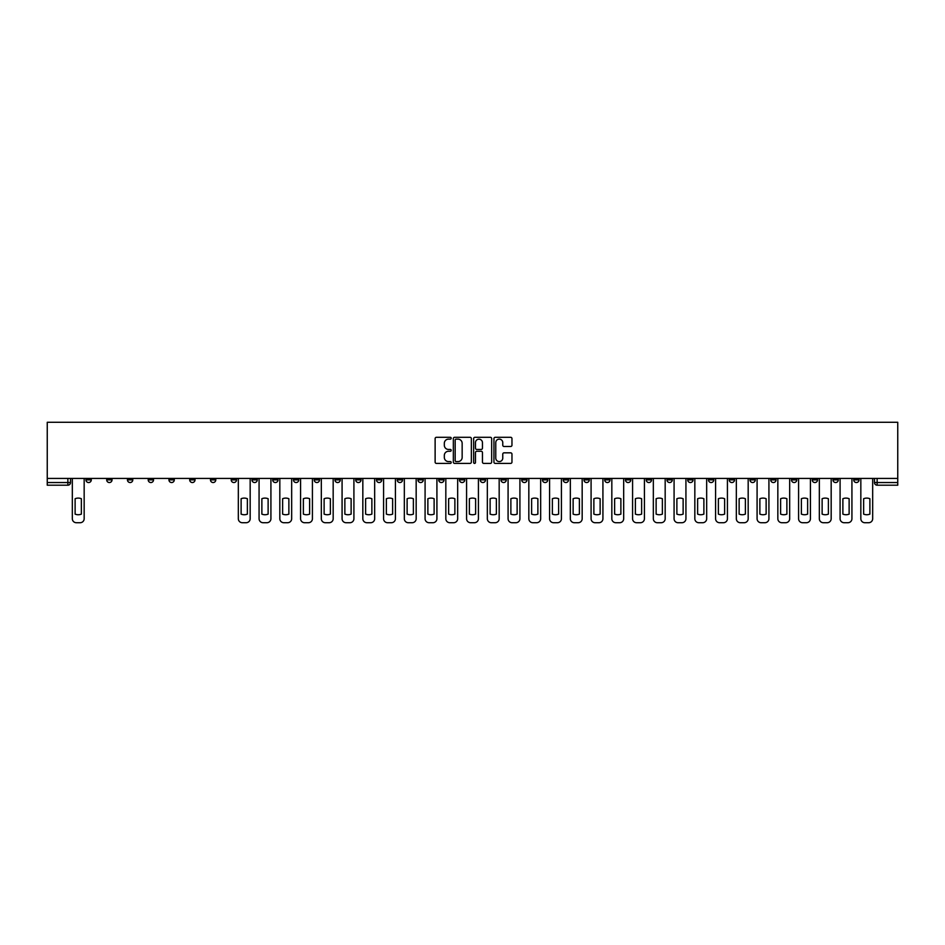 <?xml version="1.0" encoding="UTF-8"?>
<svg xmlns="http://www.w3.org/2000/svg" width="945" height="945" viewBox="0 0 945 945"><rect width="100%" height="100%" fill="white"/><g stroke="black" fill="none" stroke-linecap="round" stroke-linejoin="round"><path stroke-width="1.42" d="M451.214 438.208A0.91 0.91 0 0 0 450.304 437.299L436.436 437.299A1.311 1.311 0 0 0 435.125 438.598L435.125 462.105A1.311 1.311 0 0 0 436.436 463.404L450.304 463.404A0.91 0.91 0 0 0 451.214 462.495A0.91 0.91 0 0 0 450.304 461.585L448.509 461.585A4.182 4.182 0 0 1 444.327 457.404L444.327 455.443A4.182 4.182 0 0 1 448.509 451.261L450.304 451.261A0.91 0.91 0 0 0 451.214 450.352A0.91 0.91 0 0 0 450.304 449.442L448.509 449.442A4.182 4.182 0 0 1 444.327 445.26L444.327 443.299A4.182 4.182 0 0 1 448.509 439.13L450.304 439.13A0.91 0.91 0 0 0 451.214 438.208M770.718 478.418L770.718 479.883L776.046 479.883A2.658 2.658 0 0 1 773.376 482.541A2.658 2.658 0 0 1 770.718 479.883L770.718 478.418M646.215 478.418L646.215 479.883L651.542 479.883A2.658 2.658 0 0 1 648.872 482.541A2.658 2.658 0 0 1 646.215 479.883L646.215 478.418M625.472 478.418L625.472 479.883L630.787 479.883A2.658 2.658 0 0 1 628.13 482.541A2.658 2.658 0 0 1 625.472 479.883L625.472 478.418M500.968 478.418L500.968 479.883L506.284 479.883A2.658 2.658 0 0 1 503.626 482.541A2.658 2.658 0 0 1 500.968 479.883L500.968 478.418M480.214 478.418L480.214 479.883L485.541 479.883A2.658 2.658 0 0 1 482.871 482.541A2.658 2.658 0 0 1 480.214 479.883L480.214 478.418M459.459 478.418L459.459 479.883L464.786 479.883A2.658 2.658 0 0 1 462.129 482.541A2.658 2.658 0 0 1 459.459 479.883L459.459 478.418M417.962 478.418L417.962 479.883L423.289 479.883A2.658 2.658 0 0 1 420.619 482.541A2.658 2.658 0 0 1 417.962 479.883L417.962 478.418M376.464 479.883L376.464 478.418L376.464 479.883A2.658 2.658 0 0 0 379.122 482.541A2.658 2.658 0 0 1 376.464 479.883L381.78 479.883A2.658 2.658 0 0 1 379.122 482.541A2.658 2.658 0 0 0 381.78 479.883L381.78 478.418L381.78 479.883M355.71 479.883L355.71 478.418L355.71 479.883A2.658 2.658 0 0 0 358.368 482.541A2.658 2.658 0 0 1 355.71 479.883L361.037 479.883A2.658 2.658 0 0 1 358.368 482.541M334.967 479.883L334.967 478.418L334.967 479.883A2.658 2.658 0 0 0 337.625 482.541A2.658 2.658 0 0 1 334.967 479.883L340.283 479.883A2.658 2.658 0 0 1 337.625 482.541A2.658 2.658 0 0 0 340.283 479.883L340.283 478.418L340.283 479.883M314.212 478.418L314.212 479.883L319.528 479.883A2.658 2.658 0 0 1 316.87 482.541A2.658 2.658 0 0 1 314.212 479.883L314.212 478.418M293.458 478.418L293.458 479.883L298.785 479.883A2.658 2.658 0 0 1 296.128 482.541A2.658 2.658 0 0 1 293.458 479.883L293.458 478.418M272.715 478.418L272.715 479.883L278.031 479.883A2.658 2.658 0 0 1 275.373 482.541A2.658 2.658 0 0 1 272.715 479.883L272.715 478.418M251.961 479.883L251.961 478.418L251.961 479.883A2.658 2.658 0 0 0 254.618 482.541A2.658 2.658 0 0 1 251.961 479.883L257.276 479.883A2.658 2.658 0 0 1 254.618 482.541M210.463 479.883L210.463 478.418L210.463 479.883A2.658 2.658 0 0 0 213.121 482.541A2.658 2.658 0 0 1 210.463 479.883L215.779 479.883A2.658 2.658 0 0 1 213.121 482.541A2.658 2.658 0 0 0 215.779 479.883L215.779 478.418L215.779 479.883M189.709 479.883L189.709 478.418L189.709 479.883A2.658 2.658 0 0 0 192.367 482.541A2.658 2.658 0 0 1 189.709 479.883L195.024 479.883A2.658 2.658 0 0 1 192.367 482.541A2.658 2.658 0 0 0 195.024 479.883L195.024 478.418L195.024 479.883M168.954 479.883L168.954 478.418L168.954 479.883A2.658 2.658 0 0 0 171.624 482.541A2.658 2.658 0 0 1 168.954 479.883L174.282 479.883A2.658 2.658 0 0 1 171.624 482.541A2.658 2.658 0 0 0 174.282 479.883L174.282 478.418L174.282 479.883M148.211 479.883L148.211 478.418L148.211 479.883A2.658 2.658 0 0 0 150.869 482.541A2.658 2.658 0 0 1 148.211 479.883L153.527 479.883A2.658 2.658 0 0 1 150.869 482.541M127.457 479.883L127.457 478.418L127.457 479.883A2.658 2.658 0 0 0 130.115 482.541A2.658 2.658 0 0 1 127.457 479.883L132.784 479.883A2.658 2.658 0 0 1 130.115 482.541A2.658 2.658 0 0 0 132.784 479.883L132.784 478.418L132.784 479.883M106.702 479.883L106.702 478.418L106.702 479.883A2.658 2.658 0 0 0 109.372 482.541A2.658 2.658 0 0 1 106.702 479.883L112.03 479.883A2.658 2.658 0 0 1 109.372 482.541A2.658 2.658 0 0 0 112.03 479.883L112.03 478.418L112.03 479.883M510.654 446.501A1.311 1.311 0 0 0 511.966 445.201L511.966 438.598A1.311 1.311 0 0 0 510.654 437.299L495.251 437.299A1.311 1.311 0 0 0 493.94 438.598L493.94 462.105A1.311 1.311 0 0 0 495.251 463.404L510.654 463.404A1.311 1.311 0 0 0 511.966 462.105L511.966 454.143A1.311 1.311 0 0 0 510.654 452.832L504.063 452.832A1.311 1.311 0 0 0 502.764 454.143L502.764 458.089A3.496 3.496 0 0 1 499.267 461.585A3.496 3.496 0 0 1 495.771 458.089L495.771 442.614A3.496 3.496 0 0 1 499.267 439.13A3.496 3.496 0 0 1 502.764 442.614L502.764 445.201A1.311 1.311 0 0 0 504.063 446.501L510.654 446.501M897.75 478.418L47.25 478.418L47.25 422.285L897.75 422.285L897.75 485.198L877.137 485.198A2.658 2.658 0 0 1 874.468 482.541L897.75 482.541M471.354 438.598A1.311 1.311 0 0 0 470.055 437.299L454.651 437.299A1.311 1.311 0 0 0 453.34 438.598L453.34 462.105A1.311 1.311 0 0 0 454.651 463.404L470.055 463.404A1.311 1.311 0 0 0 471.354 462.105L471.354 438.598M474.945 437.299L490.349 437.299A1.311 1.311 0 0 1 491.66 438.598L491.66 462.105A1.311 1.311 0 0 1 490.349 463.404L483.757 463.404A1.311 1.311 0 0 1 482.458 462.105L482.458 452.572A1.311 1.311 0 0 0 481.147 451.261L476.776 451.261A1.311 1.311 0 0 0 475.465 452.572L475.465 462.495A0.91 0.91 0 0 1 474.555 463.404A0.91 0.91 0 0 1 473.646 462.495L473.646 438.598A1.311 1.311 0 0 1 474.945 437.299M874.468 478.418L874.468 482.541M70.532 478.418L70.532 482.541L70.532 478.418M67.863 478.418L67.863 485.198L47.25 485.198L47.25 482.541L70.532 482.541A2.658 2.658 0 0 1 67.863 485.198A2.658 2.658 0 0 0 70.532 482.541M47.25 478.418L47.25 482.541M859.04 478.418L859.04 479.883A2.658 2.658 0 0 1 856.383 482.541A2.658 2.658 0 0 1 853.725 479.883A2.658 2.658 0 0 0 856.383 482.541M853.725 478.418L853.725 479.883L859.04 479.883M838.298 478.418L838.298 479.883A2.658 2.658 0 0 1 835.628 482.541A2.658 2.658 0 0 1 832.97 479.883L838.298 479.883A2.658 2.658 0 0 1 835.628 482.541M832.97 478.418L832.97 479.883M817.543 478.418L817.543 479.883A2.658 2.658 0 0 1 814.885 482.541A2.658 2.658 0 0 1 812.216 479.883A2.658 2.658 0 0 0 814.885 482.541M812.216 478.418L812.216 479.883L817.543 479.883M796.789 478.418L796.789 479.883A2.658 2.658 0 0 1 794.131 482.541A2.658 2.658 0 0 1 791.473 479.883L796.789 479.883M791.473 478.418L791.473 479.883M776.046 478.418L776.046 479.883A2.658 2.658 0 0 1 773.376 482.541M755.291 478.418L755.291 479.883A2.658 2.658 0 0 1 752.633 482.541A2.658 2.658 0 0 1 749.976 479.883L755.291 479.883M749.976 478.418L749.976 479.883M734.537 478.418L734.537 479.883A2.658 2.658 0 0 1 731.879 482.541A2.658 2.658 0 0 1 729.221 479.883L734.537 479.883M729.221 478.418L729.221 479.883M713.794 478.418L713.794 479.883A2.658 2.658 0 0 1 711.124 482.541A2.658 2.658 0 0 1 708.466 479.883A2.658 2.658 0 0 0 711.124 482.541M708.466 478.418L708.466 479.883L713.794 479.883M693.039 478.418L693.039 479.883A2.658 2.658 0 0 1 690.382 482.541A2.658 2.658 0 0 1 687.724 479.883L693.039 479.883M687.724 478.418L687.724 479.883M672.285 478.418L672.285 479.883A2.658 2.658 0 0 1 669.627 482.541A2.658 2.658 0 0 1 666.969 479.883L672.285 479.883M666.969 478.418L666.969 479.883M651.542 478.418L651.542 479.883M630.787 478.418L630.787 479.883L630.787 478.418M610.033 478.418L610.033 479.883A2.658 2.658 0 0 1 607.375 482.541A2.658 2.658 0 0 1 604.717 479.883L610.033 479.883M604.717 478.418L604.717 479.883M589.29 478.418L589.29 479.883A2.658 2.658 0 0 1 586.632 482.541A2.658 2.658 0 0 1 583.963 479.883L589.29 479.883M583.963 478.418L583.963 479.883M568.536 478.418L568.536 479.883A2.658 2.658 0 0 1 565.878 482.541A2.658 2.658 0 0 1 563.22 479.883L568.536 479.883M563.22 478.418L563.22 479.883M547.781 478.418L547.781 479.883A2.658 2.658 0 0 1 545.123 482.541A2.658 2.658 0 0 1 542.465 479.883L547.781 479.883M542.465 478.418L542.465 479.883M527.038 478.418L527.038 479.883A2.658 2.658 0 0 1 524.38 482.541A2.658 2.658 0 0 1 521.711 479.883L527.038 479.883M521.711 478.418L521.711 479.883M506.284 478.418L506.284 479.883A2.658 2.658 0 0 1 503.626 482.541M485.541 478.418L485.541 479.883M464.786 479.883L464.786 478.418L464.786 479.883A2.658 2.658 0 0 1 462.129 482.541M444.032 478.418L444.032 479.883A2.658 2.658 0 0 1 441.374 482.541A2.658 2.658 0 0 1 438.716 479.883A2.658 2.658 0 0 0 441.374 482.541A2.658 2.658 0 0 0 444.032 479.883L438.716 479.883L438.716 478.418M423.289 479.883L423.289 478.418L423.289 479.883A2.658 2.658 0 0 1 420.619 482.541M402.535 478.418L402.535 479.883A2.658 2.658 0 0 1 399.877 482.541A2.658 2.658 0 0 1 397.219 479.883A2.658 2.658 0 0 0 399.877 482.541M397.219 478.418L397.219 479.883L402.535 479.883M361.037 478.418L361.037 479.883L361.037 478.418M319.528 479.883L319.528 478.418L319.528 479.883A2.658 2.658 0 0 1 316.87 482.541M298.785 479.883L298.785 478.418L298.785 479.883A2.658 2.658 0 0 1 296.128 482.541M278.031 479.883L278.031 478.418L278.031 479.883A2.658 2.658 0 0 1 275.373 482.541M257.276 478.418L257.276 479.883L257.276 478.418M236.534 479.883L236.534 478.418L236.534 479.883A2.658 2.658 0 0 1 233.876 482.541A2.658 2.658 0 0 1 231.206 479.883L236.534 479.883A2.658 2.658 0 0 1 233.876 482.541M231.206 478.418L231.206 479.883M153.527 478.418L153.527 479.883L153.527 478.418M91.275 478.418L91.275 479.883A2.658 2.658 0 0 1 88.617 482.541A2.658 2.658 0 0 1 85.96 479.883A2.658 2.658 0 0 0 88.617 482.541A2.658 2.658 0 0 0 91.275 479.883L91.275 478.418M85.96 478.418L85.96 479.883L91.275 479.883M456.081 439.13A0.91 0.91 0 0 0 455.171 440.039L455.171 460.664A0.91 0.91 0 0 0 456.081 461.585L457.971 461.585A4.182 4.182 0 0 0 462.152 457.404L462.152 443.299A4.182 4.182 0 0 0 457.971 439.13L456.081 439.13M482.458 442.685A3.496 3.496 0 0 0 478.961 439.189A3.496 3.496 0 0 0 475.465 442.685L475.465 448.131A1.311 1.311 0 0 0 476.776 449.442L481.147 449.442A1.311 1.311 0 0 0 482.458 448.131L482.458 442.685M75.116 498.712L75.116 514.127A8.316 8.316 0 0 0 81.364 514.127L81.364 498.712A8.316 8.316 0 0 0 75.116 498.712M72.328 478.418L72.328 518.722A3.993 3.993 0 0 0 76.309 522.715L80.171 522.715A3.993 3.993 0 0 0 84.164 518.722L84.164 478.418M241.117 498.712L241.117 514.127A8.316 8.316 0 0 0 247.377 514.127L247.377 498.712A8.316 8.316 0 0 0 241.117 498.712M238.329 478.418L238.329 518.722A3.993 3.993 0 0 0 242.322 522.715L246.172 522.715A3.993 3.993 0 0 0 250.165 518.722L250.165 478.418M261.871 498.712L261.871 514.127A8.316 8.316 0 0 0 268.12 514.127L268.12 498.712A8.316 8.316 0 0 0 261.871 498.712M259.072 478.418L259.072 518.722A3.993 3.993 0 0 0 263.064 522.715L266.927 522.715A3.993 3.993 0 0 0 270.92 518.722L270.92 478.418M282.626 498.712L282.626 514.127A8.316 8.316 0 0 0 288.875 514.127L288.875 498.712A8.316 8.316 0 0 0 282.626 498.712M279.826 478.418L279.826 518.722A3.993 3.993 0 0 0 283.819 522.715L287.67 522.715A3.993 3.993 0 0 0 291.662 518.722L291.662 478.418M303.369 498.712L303.369 514.127A8.316 8.316 0 0 0 309.617 514.127L309.617 498.712A8.316 8.316 0 0 0 303.369 498.712M300.581 478.418L300.581 518.722A3.993 3.993 0 0 0 304.573 522.715L308.424 522.715A3.993 3.993 0 0 0 312.417 518.722L312.417 478.418M324.123 498.712L324.123 514.127A8.316 8.316 0 0 0 330.372 514.127L330.372 498.712A8.316 8.316 0 0 0 324.123 498.712M321.324 478.418L321.324 518.722A3.993 3.993 0 0 0 325.316 522.715L329.179 522.715A3.993 3.993 0 0 0 333.172 518.722L333.172 478.418M344.866 498.712L344.866 514.127A8.316 8.316 0 0 0 351.127 514.127L351.127 498.712A8.316 8.316 0 0 0 344.866 498.712M342.078 478.418L342.078 518.722A3.993 3.993 0 0 0 346.071 522.715L349.922 522.715A3.993 3.993 0 0 0 353.914 518.722L353.914 478.418M365.62 498.712L365.62 514.127A8.316 8.316 0 0 0 371.869 514.127L371.869 498.712A8.316 8.316 0 0 0 365.62 498.712M362.833 478.418L362.833 518.722A3.993 3.993 0 0 0 366.814 522.715L370.676 522.715A3.993 3.993 0 0 0 374.669 518.722L374.669 478.418M386.375 498.712L386.375 514.127A8.316 8.316 0 0 0 392.624 514.127L392.624 498.712A8.316 8.316 0 0 0 386.375 498.712M383.575 478.418L383.575 518.722A3.993 3.993 0 0 0 387.568 522.715L391.431 522.715A3.993 3.993 0 0 0 395.423 518.722L395.423 478.418M407.118 498.712L407.118 514.127A8.316 8.316 0 0 0 413.378 514.127L413.378 498.712A8.316 8.316 0 0 0 407.118 498.712M404.33 478.418L404.33 518.722A3.993 3.993 0 0 0 408.323 522.715L412.174 522.715A3.993 3.993 0 0 0 416.166 518.722L416.166 478.418M427.872 498.712L427.872 514.127A8.316 8.316 0 0 0 434.121 514.127L434.121 498.712A8.316 8.316 0 0 0 427.872 498.712M425.085 478.418L425.085 518.722A3.993 3.993 0 0 0 429.065 522.715L432.928 522.715A3.993 3.993 0 0 0 436.921 518.722L436.921 478.418M448.627 498.712L448.627 514.127A8.316 8.316 0 0 0 454.876 514.127L454.876 498.712A8.316 8.316 0 0 0 448.627 498.712M445.827 478.418L445.827 518.722A3.993 3.993 0 0 0 449.82 522.715L453.683 522.715A3.993 3.993 0 0 0 457.663 518.722L457.663 478.418M469.37 498.712L469.37 514.127A8.316 8.316 0 0 0 475.63 514.127L475.63 498.712A8.316 8.316 0 0 0 469.37 498.712M466.582 478.418L466.582 518.722A3.993 3.993 0 0 0 470.575 522.715L474.425 522.715A3.993 3.993 0 0 0 478.418 518.722L478.418 478.418M490.124 498.712L490.124 514.127A8.316 8.316 0 0 0 496.373 514.127L496.373 498.712A8.316 8.316 0 0 0 490.124 498.712M487.336 478.418L487.336 518.722A3.993 3.993 0 0 0 491.317 522.715L495.18 522.715A3.993 3.993 0 0 0 499.173 518.722L499.173 478.418M510.879 498.712L510.879 514.127A8.316 8.316 0 0 0 517.128 514.127L517.128 498.712A8.316 8.316 0 0 0 510.879 498.712M508.079 478.418L508.079 518.722A3.993 3.993 0 0 0 512.072 522.715L515.935 522.715A3.993 3.993 0 0 0 519.915 518.722L519.915 478.418M531.622 498.712L531.622 514.127A8.316 8.316 0 0 0 537.882 514.127L537.882 498.712A8.316 8.316 0 0 0 531.622 498.712M528.834 478.418L528.834 518.722A3.993 3.993 0 0 0 532.826 522.715L536.677 522.715A3.993 3.993 0 0 0 540.67 518.722L540.67 478.418M552.376 498.712L552.376 514.127A8.316 8.316 0 0 0 558.625 514.127L558.625 498.712A8.316 8.316 0 0 0 552.376 498.712M549.577 478.418L549.577 518.722A3.993 3.993 0 0 0 553.569 522.715L557.432 522.715A3.993 3.993 0 0 0 561.424 518.722L561.424 478.418M573.131 498.712L573.131 514.127A8.316 8.316 0 0 0 579.38 514.127L579.38 498.712A8.316 8.316 0 0 0 573.131 498.712M570.331 478.418L570.331 518.722A3.993 3.993 0 0 0 574.324 522.715L578.186 522.715A3.993 3.993 0 0 0 582.167 518.722L582.167 478.418M593.873 498.712L593.873 514.127A8.316 8.316 0 0 0 600.134 514.127L600.134 498.712A8.316 8.316 0 0 0 593.873 498.712M591.086 478.418L591.086 518.722A3.993 3.993 0 0 0 595.078 522.715L598.929 522.715A3.993 3.993 0 0 0 602.922 518.722L602.922 478.418M614.628 498.712L614.628 514.127A8.316 8.316 0 0 0 620.877 514.127L620.877 498.712A8.316 8.316 0 0 0 614.628 498.712M611.828 478.418L611.828 518.722A3.993 3.993 0 0 0 615.821 522.715L619.684 522.715A3.993 3.993 0 0 0 623.676 518.722L623.676 478.418M635.383 498.712L635.383 514.127A8.316 8.316 0 0 0 641.631 514.127L641.631 498.712A8.316 8.316 0 0 0 635.383 498.712M632.583 478.418L632.583 518.722A3.993 3.993 0 0 0 636.576 522.715L640.426 522.715A3.993 3.993 0 0 0 644.419 518.722L644.419 478.418M656.125 498.712L656.125 514.127A8.316 8.316 0 0 0 662.374 514.127L662.374 498.712A8.316 8.316 0 0 0 656.125 498.712M653.338 478.418L653.338 518.722A3.993 3.993 0 0 0 657.33 522.715L661.181 522.715A3.993 3.993 0 0 0 665.174 518.722L665.174 478.418M676.88 498.712L676.88 514.127A8.316 8.316 0 0 0 683.129 514.127L683.129 498.712A8.316 8.316 0 0 0 676.88 498.712M674.08 478.418L674.08 518.722A3.993 3.993 0 0 0 678.073 522.715L681.936 522.715A3.993 3.993 0 0 0 685.928 518.722L685.928 478.418M697.623 498.712L697.623 514.127A8.316 8.316 0 0 0 703.883 514.127L703.883 498.712A8.316 8.316 0 0 0 697.623 498.712M694.835 478.418L694.835 518.722A3.993 3.993 0 0 0 698.827 522.715L702.678 522.715A3.993 3.993 0 0 0 706.671 518.722L706.671 478.418M718.377 498.712L718.377 514.127A8.316 8.316 0 0 0 724.626 514.127L724.626 498.712A8.316 8.316 0 0 0 718.377 498.712M715.589 478.418L715.589 518.722A3.993 3.993 0 0 0 719.57 522.715L723.433 522.715A3.993 3.993 0 0 0 727.426 518.722L727.426 478.418M739.132 498.712L739.132 514.127A8.316 8.316 0 0 0 745.381 514.127L745.381 498.712A8.316 8.316 0 0 0 739.132 498.712M736.332 478.418L736.332 518.722A3.993 3.993 0 0 0 740.325 522.715L744.188 522.715A3.993 3.993 0 0 0 748.18 518.722L748.18 478.418M759.874 498.712L759.874 514.127A8.316 8.316 0 0 0 766.135 514.127L766.135 498.712A8.316 8.316 0 0 0 759.874 498.712M757.087 478.418L757.087 518.722A3.993 3.993 0 0 0 761.079 522.715L764.93 522.715A3.993 3.993 0 0 0 768.923 518.722L768.923 478.418M780.629 498.712L780.629 514.127A8.316 8.316 0 0 0 786.878 514.127L786.878 498.712A8.316 8.316 0 0 0 780.629 498.712M777.841 478.418L777.841 518.722A3.993 3.993 0 0 0 781.822 522.715L785.685 522.715A3.993 3.993 0 0 0 789.677 518.722L789.677 478.418M801.384 498.712L801.384 514.127A8.316 8.316 0 0 0 807.632 514.127L807.632 498.712A8.316 8.316 0 0 0 801.384 498.712M798.584 478.418L798.584 518.722A3.993 3.993 0 0 0 802.577 522.715L806.439 522.715A3.993 3.993 0 0 0 810.42 518.722L810.42 478.418M822.126 498.712L822.126 514.127A8.316 8.316 0 0 0 828.387 514.127L828.387 498.712A8.316 8.316 0 0 0 822.126 498.712M819.339 478.418L819.339 518.722A3.993 3.993 0 0 0 823.331 522.715L827.182 522.715A3.993 3.993 0 0 0 831.175 518.722L831.175 478.418M842.881 498.712L842.881 514.127A8.316 8.316 0 0 0 849.13 514.127L849.13 498.712A8.316 8.316 0 0 0 842.881 498.712M840.093 478.418L840.093 518.722A3.993 3.993 0 0 0 844.074 522.715L847.937 522.715A3.993 3.993 0 0 0 851.929 518.722L851.929 478.418M863.635 498.712L863.635 514.127A8.316 8.316 0 0 0 869.884 514.127L869.884 498.712A8.316 8.316 0 0 0 863.635 498.712M860.836 478.418L860.836 518.722A3.993 3.993 0 0 0 864.829 522.715L868.691 522.715A3.993 3.993 0 0 0 872.672 518.722L872.672 478.418M877.137 478.418L877.137 485.198"/></g></svg>
